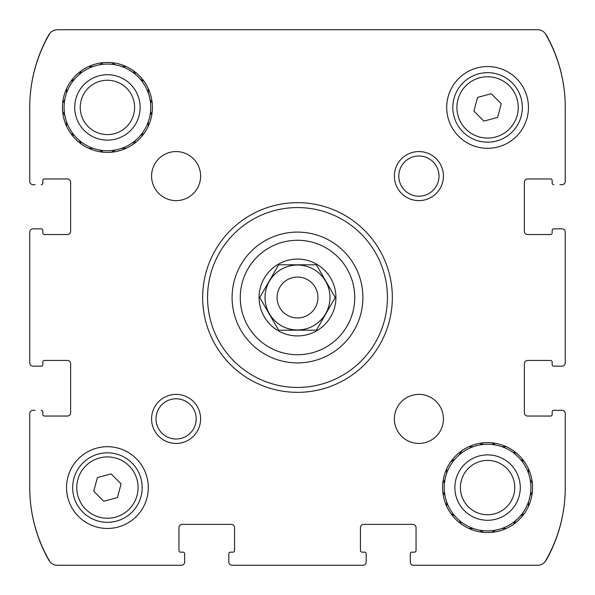 <?xml version="1.0" encoding="UTF-8"?>
<svg xmlns="http://www.w3.org/2000/svg" width="595" height="595" viewBox="0 0 595 595"><rect width="100%" height="100%" fill="white"/><g stroke="black" fill="none" stroke-linecap="round" stroke-linejoin="round"><path stroke-width="0.89" d="M366.178 559.932L366.178 561.978A3.273 3.273 0 0 1 362.905 565.25L232.095 565.25A3.273 3.273 0 0 1 228.822 561.978L228.822 559.932M536.913 565.25L413.592 565.25L536.913 565.25M559.932 410.319L561.978 410.319A3.273 3.273 0 0 1 565.25 413.592L565.25 487.58A146.34 146.34 0 0 1 545.645 560.75A8.992 8.992 0 0 1 537.858 565.25L413.592 565.25A3.273 3.273 0 0 1 410.319 561.978L410.319 559.932M559.932 228.822L561.978 228.822A3.273 3.273 0 0 1 565.25 232.095L565.25 362.905A3.273 3.273 0 0 1 561.978 366.178L559.932 366.178M50.01 33.275A11.037 11.037 0 0 0 48.448 35.417A147.977 147.977 0 0 0 29.75 107.42L29.75 181.408L29.75 107.42A146.34 146.34 0 0 1 49.355 34.25A8.992 8.992 0 0 1 57.142 29.75L537.858 29.75A8.992 8.992 0 0 1 545.645 34.25A146.34 146.34 0 0 1 565.25 107.42L565.25 181.408L565.25 107.42A147.977 147.977 0 0 0 546.552 35.417A11.037 11.037 0 0 0 544.99 33.275M35.068 366.178L33.023 366.178A3.273 3.273 0 0 1 29.75 362.905L29.75 232.095A3.273 3.273 0 0 1 33.023 228.822L35.068 228.822M184.681 559.932L184.681 561.978A3.273 3.273 0 0 1 181.408 565.25L57.142 565.25A8.992 8.992 0 0 1 49.355 560.75A146.34 146.34 0 0 1 29.75 487.58L29.75 413.592L29.75 487.58A147.977 147.977 0 0 0 48.448 559.583A11.037 11.037 0 0 0 50.01 561.725M366.178 561.978L366.178 553.804L366.178 561.978M414.41 552.167L411.956 552.167L414.41 552.167A1.636 1.636 0 0 0 416.046 550.531L416.046 527.646A3.273 3.273 0 0 0 412.774 524.374L363.724 524.374A3.273 3.273 0 0 0 360.451 527.646L360.451 550.531A1.636 1.636 0 0 0 362.087 552.167L364.542 552.167A1.636 1.636 0 0 1 366.178 553.804M410.319 553.804L410.319 561.978L410.319 553.804A1.636 1.636 0 0 1 411.956 552.167M544.99 561.725A11.037 11.037 0 0 0 546.552 559.583A147.977 147.977 0 0 0 565.25 487.58M561.978 410.319L553.804 410.319L561.978 410.319M552.167 362.087L552.167 364.542L552.167 362.087A1.636 1.636 0 0 0 550.531 360.451L527.646 360.451A3.273 3.273 0 0 0 524.374 363.724L524.374 412.774A3.273 3.273 0 0 0 527.646 416.046L550.531 416.046A1.636 1.636 0 0 0 552.167 414.41L552.167 411.956A1.636 1.636 0 0 1 553.804 410.319M553.804 366.178L561.978 366.178L553.804 366.178A1.636 1.636 0 0 1 552.167 364.542M561.978 228.822L553.804 228.822L561.978 228.822M552.167 180.59L552.167 183.044L552.167 180.59A1.636 1.636 0 0 0 550.531 178.954L527.646 178.954A3.273 3.273 0 0 0 524.374 182.226L524.374 231.276A3.273 3.273 0 0 0 527.646 234.549L550.531 234.549A1.636 1.636 0 0 0 552.167 232.913L552.167 230.458A1.636 1.636 0 0 1 553.804 228.822M565.25 107.42L565.25 181.408A3.273 3.273 0 0 1 561.978 184.681L559.932 184.681M35.068 184.681L33.023 184.681A3.273 3.273 0 0 1 29.75 181.408L29.75 107.42M42.833 232.913L42.833 230.458L42.833 232.913A1.636 1.636 0 0 0 44.469 234.549L67.354 234.549A3.273 3.273 0 0 0 70.626 231.276L70.626 182.226A3.273 3.273 0 0 0 67.354 178.954L44.469 178.954A1.636 1.636 0 0 0 42.833 180.59L42.833 183.044A1.636 1.636 0 0 1 41.196 184.681M41.196 228.822L33.023 228.822L41.196 228.822A1.636 1.636 0 0 1 42.833 230.458M33.023 366.178L41.196 366.178L33.023 366.178M42.833 414.41L42.833 411.956L42.833 414.41A1.636 1.636 0 0 0 44.469 416.046L67.354 416.046A3.273 3.273 0 0 0 70.626 412.774L70.626 363.724A3.273 3.273 0 0 0 67.354 360.451L44.469 360.451A1.636 1.636 0 0 0 42.833 362.087L42.833 364.542A1.636 1.636 0 0 1 41.196 366.178M29.75 487.58L29.75 413.592A3.273 3.273 0 0 1 33.023 410.319L35.068 410.319M184.681 561.978L184.681 553.804L184.681 561.978M232.913 552.167L230.458 552.167L232.913 552.167A1.636 1.636 0 0 0 234.549 550.531L234.549 527.646A3.273 3.273 0 0 0 231.276 524.374L182.226 524.374A3.273 3.273 0 0 0 178.954 527.646L178.954 550.531A1.636 1.636 0 0 0 180.59 552.167L183.044 552.167A1.636 1.636 0 0 1 184.681 553.804M228.822 553.804L228.822 561.978L228.822 553.804A1.636 1.636 0 0 1 230.458 552.167M66.543 126.147L66.543 121.789A43.331 43.331 0 0 1 64.833 115.408L62.654 111.637M70.753 133.451L74.531 135.63A43.331 43.331 0 0 0 79.202 140.301L81.381 144.079M88.685 148.296L93.043 148.296A43.331 43.331 0 0 0 99.425 150.007L103.203 152.186M111.637 152.186L115.408 150.007A43.331 43.331 0 0 0 121.789 148.296L126.147 148.296M133.451 144.079L135.63 140.301A43.331 43.331 0 0 0 140.301 135.63L144.079 133.451M148.296 126.147L148.296 121.789A43.331 43.331 0 0 0 150.007 115.408L152.186 111.637L150.007 115.408A43.331 43.331 0 0 0 150.007 99.425L152.186 103.203M148.296 88.685L148.296 93.043A43.331 43.331 0 0 1 150.007 99.425L150.171 99.715M144.079 81.381L140.301 79.202A43.331 43.331 0 0 0 135.63 74.531L133.451 70.753M126.147 66.543L121.789 66.543A43.331 43.331 0 0 0 115.408 64.833L111.637 62.654M103.203 62.654L99.425 64.833A43.331 43.331 0 0 0 93.043 66.543L88.685 66.543M81.381 70.753L79.202 74.531A43.331 43.331 0 0 0 74.531 79.202L70.753 81.381M66.543 88.685L66.543 93.043A43.331 43.331 0 0 0 64.833 99.425L62.654 103.203M99.425 150.007A43.331 43.331 0 0 0 115.408 150.007L115.118 150.171M79.373 140.591L79.202 140.301A43.331 43.331 0 0 0 93.043 148.296M66.543 121.789A43.331 43.331 0 0 0 74.531 135.63M64.833 99.425A43.331 43.331 0 0 0 64.833 115.408L64.662 115.118M74.531 79.202A43.331 43.331 0 0 0 66.543 93.043M93.043 66.543A43.331 43.331 0 0 0 79.202 74.531M115.408 64.833A43.331 43.331 0 0 0 99.425 64.833L99.715 64.662M135.467 74.241L135.63 74.531A43.331 43.331 0 0 0 121.789 66.543M148.296 93.043A43.331 43.331 0 0 0 140.301 79.202M140.591 135.467L140.301 135.63A43.331 43.331 0 0 0 148.296 121.789M121.789 148.296A43.331 43.331 0 0 0 135.63 140.301M107.42 140.123A32.703 32.703 0 0 1 79.098 91.065A32.703 32.703 0 0 1 135.742 91.065A32.703 32.703 0 0 1 107.42 140.123M107.42 134.589A27.169 27.169 0 0 1 83.888 93.832A27.169 27.169 0 0 1 130.952 93.832A27.169 27.169 0 0 1 107.42 134.589M446.704 506.315L446.704 501.957A43.331 43.331 0 0 1 444.993 495.576L442.814 491.797M450.921 513.619L454.699 515.798A43.331 43.331 0 0 0 459.37 520.469L461.549 524.247L459.37 520.469A43.331 43.331 0 0 0 473.211 528.457L468.853 528.457M483.363 532.346L479.592 530.167A43.331 43.331 0 0 1 473.211 528.457M491.797 532.346L495.576 530.167A43.331 43.331 0 0 0 501.957 528.457L506.315 528.457M513.619 524.247L515.798 520.469A43.331 43.331 0 0 0 520.469 515.798L524.247 513.619L520.469 515.798A43.331 43.331 0 0 0 528.457 501.957L528.457 506.315M532.346 491.797L530.167 495.576A43.331 43.331 0 0 1 528.457 501.957M532.346 483.363L530.167 479.592A43.331 43.331 0 0 0 528.457 473.211L528.457 468.853M524.247 461.549L520.469 459.37A43.331 43.331 0 0 0 515.798 454.699L513.619 450.921M506.315 446.704L501.957 446.704A43.331 43.331 0 0 0 495.576 444.993L491.797 442.814M495.576 444.993A43.331 43.331 0 0 0 479.592 444.993L483.363 442.814L479.592 444.993A43.331 43.331 0 0 0 473.211 446.704L468.853 446.704M461.549 450.921L459.37 454.699A43.331 43.331 0 0 0 454.699 459.37L450.921 461.549M446.704 468.853L446.704 473.211A43.331 43.331 0 0 0 444.993 479.592L442.814 483.363M479.592 530.167A43.331 43.331 0 0 0 495.576 530.167L495.285 530.338M446.704 501.957A43.331 43.331 0 0 0 454.699 515.798L454.409 515.627M444.993 479.592A43.331 43.331 0 0 0 444.993 495.576L444.829 495.285M454.699 459.37A43.331 43.331 0 0 0 446.704 473.211M473.211 446.704A43.331 43.331 0 0 0 459.37 454.699M515.798 454.699A43.331 43.331 0 0 0 501.957 446.704M528.457 473.211A43.331 43.331 0 0 0 520.469 459.37M530.167 495.576A43.331 43.331 0 0 0 530.167 479.592L530.338 479.882M501.957 528.457A43.331 43.331 0 0 0 515.798 520.469L515.627 520.759M487.58 520.283A32.703 32.703 0 0 1 459.258 471.233A32.703 32.703 0 0 1 515.902 471.233A32.703 32.703 0 0 1 487.58 520.283M487.58 514.757A27.169 27.169 0 0 1 464.048 473.999A27.169 27.169 0 0 1 511.112 473.999A27.169 27.169 0 0 1 487.58 514.757M278.616 264.797L316.384 264.797L335.26 297.5L316.384 330.203L278.616 330.203L259.74 297.5L278.616 264.797L316.384 264.797L335.26 297.5L316.384 330.203L278.616 330.203L259.74 297.5L278.616 264.797M278.289 330.775A38.422 38.422 0 0 1 297.5 259.078A38.422 38.422 0 0 1 334.613 307.444A38.422 38.422 0 0 1 278.289 330.775M41.196 410.319A1.636 1.636 0 0 1 42.833 411.956M553.804 184.681A1.636 1.636 0 0 1 552.167 183.044M107.42 62.453A44.967 44.967 0 0 1 146.363 129.903A44.967 44.967 0 0 1 68.477 129.903A44.967 44.967 0 0 1 107.42 62.453M176.098 151.569A24.529 24.529 0 0 1 197.339 188.362A24.529 24.529 0 0 1 154.856 188.362A24.529 24.529 0 0 1 176.098 151.569M418.902 394.373A24.529 24.529 0 0 1 440.144 431.167A24.529 24.529 0 0 1 397.661 431.167A24.529 24.529 0 0 1 418.902 394.373M487.58 442.613A44.967 44.967 0 0 1 526.523 510.064A44.967 44.967 0 0 1 448.637 510.064A44.967 44.967 0 0 1 487.58 442.613M107.42 446.704A40.877 40.877 0 0 1 142.822 508.018A40.877 40.877 0 0 1 72.017 508.018A40.877 40.877 0 0 1 107.42 446.704M487.58 66.543A40.877 40.877 0 0 1 522.983 127.858A40.877 40.877 0 0 1 452.178 127.858A40.877 40.877 0 0 1 487.58 66.543M176.098 394.373A24.529 24.529 0 0 1 197.339 431.167A24.529 24.529 0 0 1 154.856 431.167A24.529 24.529 0 0 1 176.098 394.373M418.902 151.569A24.529 24.529 0 0 1 440.144 188.362A24.529 24.529 0 0 1 397.661 188.362A24.529 24.529 0 0 1 418.902 151.569M297.5 202.664A94.836 94.836 0 0 1 379.632 344.921A94.836 94.836 0 0 1 215.368 344.921A94.836 94.836 0 0 1 297.5 202.664M297.5 207.566A89.934 89.934 0 0 1 375.386 342.467A89.934 89.934 0 0 1 219.614 342.467A89.934 89.934 0 0 1 297.5 207.566M297.5 232.095A65.405 65.405 0 0 1 354.144 330.203A65.405 65.405 0 0 1 240.856 330.203A65.405 65.405 0 0 1 297.5 232.095A65.405 65.405 0 0 1 354.144 330.203A65.405 65.405 0 0 1 240.856 330.203A65.405 65.405 0 0 1 297.5 232.095M418.902 156.002A20.096 20.096 0 0 1 436.306 186.146A20.096 20.096 0 0 1 401.491 186.146A20.096 20.096 0 0 1 418.902 156.002M176.098 398.799A20.096 20.096 0 0 1 193.509 428.95A20.096 20.096 0 0 1 158.694 428.95A20.096 20.096 0 0 1 176.098 398.799M487.58 72.672A34.748 34.748 0 0 1 517.672 124.794A34.748 34.748 0 0 1 457.488 124.794A34.748 34.748 0 0 1 487.58 72.672A34.748 34.748 0 0 1 517.672 124.794A34.748 34.748 0 0 1 457.488 124.794A34.748 34.748 0 0 1 487.58 72.672M501.258 103.753L491.247 93.742L477.569 97.402L473.903 111.087L483.913 121.097L497.599 117.431L501.258 103.753M107.42 452.832A34.748 34.748 0 0 1 137.512 504.954A34.748 34.748 0 0 1 77.328 504.954A34.748 34.748 0 0 1 107.42 452.832A34.748 34.748 0 0 1 137.512 504.954A34.748 34.748 0 0 1 77.328 504.954A34.748 34.748 0 0 1 107.42 452.832M121.097 483.913L111.087 473.903L97.402 477.569L93.742 491.247L103.753 501.258L117.431 497.599L121.097 483.913M297.5 265.02A32.48 32.48 0 0 1 325.629 313.743A32.48 32.48 0 0 1 269.371 313.743A32.48 32.48 0 0 1 297.5 265.02M297.5 277.062A20.438 20.438 0 0 1 315.201 307.719A20.438 20.438 0 0 1 279.799 307.719A20.438 20.438 0 0 1 297.5 277.062M297.5 240.268A57.232 57.232 0 0 1 347.063 326.112A57.232 57.232 0 0 1 247.937 326.112A57.232 57.232 0 0 1 297.5 240.268M487.58 76.762A30.657 30.657 0 0 1 514.132 122.748A30.657 30.657 0 0 1 461.028 122.748A30.657 30.657 0 0 1 487.58 76.762M107.42 456.923A30.657 30.657 0 0 1 133.972 502.909A30.657 30.657 0 0 1 80.868 502.909A30.657 30.657 0 0 1 107.42 456.923"/></g></svg>
